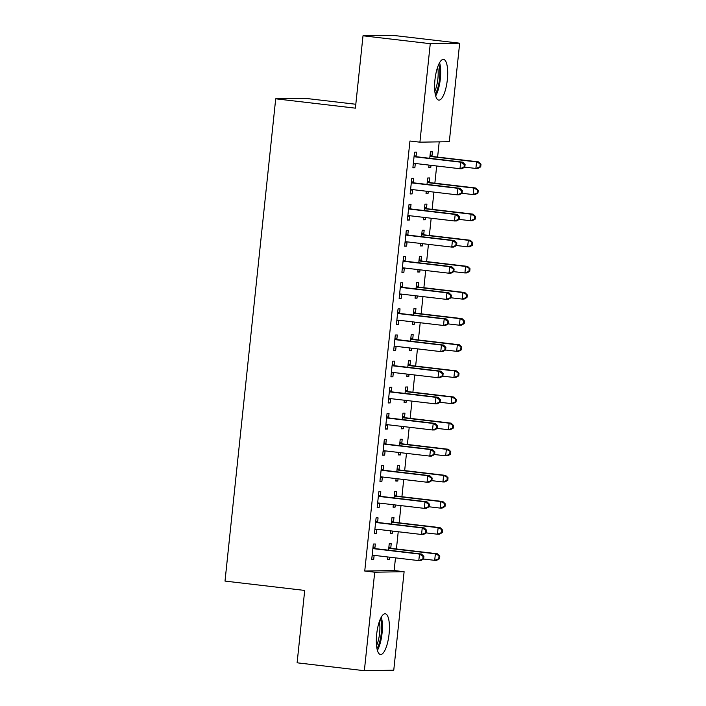 <?xml version="1.0" encoding="UTF-8"?>
<svg xmlns="http://www.w3.org/2000/svg" width="706" height="706" viewBox="0 0 706 706"><rect width="100%" height="100%" fill="white"/><g stroke="black" fill="none" stroke-linecap="round" stroke-linejoin="round"><path stroke-width="1.06" d="M376.677 634.244A20.509 6.151 -83.3 0 1 385.264 613.77A20.509 6.151 -83.3 0 1 389.077 634.032A20.509 6.151 -83.3 0 1 380.49 654.506A20.509 6.151 -83.3 0 1 376.677 634.244M434.949 79.857A20.509 6.151 -83.3 0 1 443.536 59.383A20.509 6.151 -83.3 0 1 447.348 79.646A20.509 6.151 -83.3 0 1 438.761 100.12A20.509 6.151 -83.3 0 1 434.949 79.857M394.151 570.545L404.114 571.71L393.763 670.206L364.358 670.7L297.111 662.81L304.71 590.437L225.011 581.091L275.702 98.805L355.4 108.159L363.008 35.794L392.412 35.3L459.668 43.19L449.316 141.685L419.911 142.18L409.948 141.006L364.746 571.039L394.151 570.545L395.484 557.872M396.419 548.968L398.228 531.742M399.164 522.846L400.982 505.62M401.917 496.715L403.726 479.498M404.662 470.593L406.471 453.367M407.406 444.471L409.215 427.245M410.151 418.34L411.96 401.114M412.895 392.218L414.704 374.992M415.64 366.087L417.458 348.87M418.393 339.965L420.202 322.739M421.138 313.843L422.947 296.617M423.882 287.713L425.692 270.486M426.627 261.591L428.436 244.364M429.372 235.46L431.181 218.233M432.116 209.338L433.925 192.111M434.861 183.207L436.679 165.989M437.614 157.085L439.211 141.853M355.815 104.267L305.107 98.319L275.702 98.805M393.524 521.831L393.966 517.604L391.98 517.639L391.309 524.055M392.554 531.08L392.315 533.277L390.33 533.312L390.594 530.85M377.622 522.105L378.072 517.869L376.086 517.904L374.436 533.577L376.422 533.551L376.872 529.315M399.014 469.587L399.455 465.351L397.469 465.386L396.798 471.802M398.043 478.827L397.813 481.033L395.828 481.06L396.084 478.597M383.12 469.852L383.561 465.625L381.575 465.651L379.925 481.333L381.911 481.298L382.361 477.071M404.503 417.334L404.953 413.107L402.967 413.134L402.288 419.549M403.532 426.574L403.302 428.78L401.317 428.816L401.573 426.345M388.609 417.599L389.05 413.372L387.065 413.407L385.423 429.08L387.409 429.045L387.85 424.818M410.001 365.081L410.442 360.854L408.456 360.881L407.777 367.296M409.03 374.321L408.792 376.527L406.806 376.563L407.062 374.092M394.098 365.346L394.548 361.119L392.562 361.154L390.912 376.827L392.898 376.792L393.339 372.565M415.49 312.829L415.931 308.601L413.945 308.637L413.275 315.053M414.519 322.077L414.29 324.275L412.295 324.31L412.56 321.839M399.596 313.093L400.037 308.866L398.052 308.901L396.401 324.575L398.387 324.539L398.837 320.312M420.979 260.576L421.429 256.349L419.435 256.384L418.764 262.8M420.008 269.824L419.779 272.022L417.793 272.057L418.049 269.595M405.085 260.841L405.526 256.613L403.541 256.649L401.899 272.322L403.885 272.295L404.326 268.059M426.477 208.323L426.918 204.096L424.933 204.131L424.253 210.547M425.497 217.572L425.268 219.769L423.282 219.804L423.538 217.342M410.574 208.597L411.024 204.361L409.039 204.396L407.388 220.078L409.374 220.043L409.815 215.815M431.966 156.079L432.407 151.843L430.422 151.878L429.751 158.294M430.995 165.319L430.757 167.525L428.771 167.551L429.036 165.089M416.072 156.344L416.514 152.117L414.528 152.143L412.878 167.825L414.863 167.79L415.313 163.563M413.319 182.466L413.769 178.239L411.783 178.274L410.133 193.947L412.119 193.912L412.56 189.685M429.222 182.201L429.663 177.974L427.677 178.009L426.998 184.425M428.251 191.441L428.012 193.647L426.027 193.682L426.292 191.211M407.83 234.719L408.28 230.491L406.285 230.527L404.644 246.2L406.63 246.165L407.071 241.937M423.724 234.454L424.174 230.227L422.188 230.253L421.508 236.669M422.753 243.694L422.523 245.9L420.538 245.935L420.794 243.464M402.341 286.971L402.782 282.744L400.796 282.771L399.146 298.453L401.14 298.417L401.582 294.19M418.234 286.707L418.676 282.471L416.69 282.506L416.019 288.922M417.264 295.946L417.034 298.153L415.049 298.179L415.305 295.717M396.851 339.224L397.293 334.997L395.307 335.023L393.657 350.705L395.642 350.67L396.092 346.443M412.745 338.951L413.186 334.723L411.201 334.759L410.53 341.175M411.774 348.199L411.536 350.405L409.551 350.432L409.815 347.97M391.353 391.477L391.804 387.241L389.809 387.276L388.168 402.95L390.153 402.923L390.594 398.687M407.247 391.203L407.697 386.976L405.712 387.012L405.032 393.427M406.277 400.452L406.047 402.649L404.061 402.685L404.317 400.223M385.864 443.721L386.306 439.494L384.32 439.529L382.67 455.202L384.664 455.167L385.105 450.94M401.758 443.456L402.208 439.229L400.214 439.264L399.543 445.68M400.787 452.705L400.558 454.902L398.572 454.938L398.828 452.475M380.375 495.974L380.816 491.747L378.831 491.782L377.18 507.455L379.166 507.42L379.616 503.193M396.269 495.709L396.71 491.482L394.725 491.517L394.054 497.924M395.298 504.949L395.069 507.155L393.074 507.19L393.339 504.719M374.877 548.227L375.327 543.999L373.342 544.035L371.691 559.708L373.677 559.673L374.118 555.445M390.78 547.962L391.221 543.735L389.235 543.761L388.556 550.177M389.8 557.202L389.571 559.408L387.585 559.443L387.841 556.972M364.358 670.7L374.709 572.204L404.114 571.71M363.008 35.794L430.263 43.684L459.668 43.19M364.746 571.039L374.709 572.204M419.911 142.18L430.263 43.684M412.904 167.56L414.863 167.79M428.798 167.296L430.757 167.525M410.16 193.682L412.119 193.912M426.053 193.418L428.012 193.647M407.415 219.813L409.374 220.043M423.309 219.54L425.268 219.769M404.67 245.935L406.63 246.165M420.564 245.67L422.523 245.9M401.926 272.057L403.885 272.295M417.82 271.792L419.779 272.022M399.181 298.188L401.14 298.417M415.075 297.923L417.034 298.153M396.428 324.31L398.387 324.539M412.33 324.045L414.29 324.275M393.683 350.441L395.642 350.67M409.577 350.167L411.536 350.405M390.939 376.563L392.898 376.792M406.832 376.298L408.792 376.527M388.194 402.694L390.153 402.923M404.088 402.42L406.047 402.649M385.45 428.816L387.409 429.045M401.343 428.551L403.302 428.78M382.705 454.938L384.664 455.167M398.599 454.673L400.558 454.902M379.952 481.068L381.911 481.298M395.854 480.804L397.813 481.033M377.207 507.19L379.166 507.42M393.11 506.926L395.069 507.155M374.462 533.321L376.422 533.551M390.356 533.048L392.315 533.277M371.718 559.443L373.677 559.673M387.612 559.178L389.571 559.408M464.822 167.119L465.095 164.507L464.301 164.516L464.027 167.128L464.822 167.119L461.971 168.69L459.985 168.725L414.651 163.404A2.63 2.506 -91 0 0 413.707 163.483L413.319 163.589M464.027 167.128L459.985 168.725L460.674 162.186L462.659 162.159L417.325 156.838A2.63 2.506 -91 0 1 416.416 156.538L414.193 155.285M414.078 156.379L414.431 156.573A2.63 2.506 -91 0 0 415.34 156.873L460.674 162.186L464.301 164.516M415.507 163.501L413.266 164.154M465.095 164.507L462.659 162.159M464.769 167.154L475.879 168.452L476.568 161.921L478.553 161.886L433.219 156.573A2.63 2.506 89 0 1 432.31 156.273L430.095 155.02M480.195 164.251L479.921 166.863L480.715 166.854L480.989 164.242L476.568 161.921L431.234 156.6A2.63 2.506 89 0 1 430.325 156.308L429.98 156.105M480.715 166.854L477.874 168.425L475.879 168.452L479.921 166.863M478.553 161.886L480.989 164.242M462.077 193.241L462.351 190.629L461.556 190.646L461.283 193.259L462.077 193.241L459.227 194.812L457.241 194.847L411.907 189.526A2.63 2.506 -91 0 0 410.963 189.605L410.574 189.72M461.283 193.259L457.241 194.847L457.929 188.317L459.915 188.281L414.581 182.96A2.63 2.506 -91 0 1 413.672 182.669L411.448 181.416M411.333 182.501L411.686 182.695A2.63 2.506 -91 0 0 412.595 182.995L457.929 188.317L461.556 190.646M412.763 189.632L410.521 190.285M462.351 190.629L459.915 188.281M459.332 219.372L459.606 216.76L458.812 216.768L458.538 219.381L459.332 219.372L456.482 220.943L454.496 220.969L409.162 215.657A2.63 2.506 -91 0 0 408.209 215.736L407.83 215.842M458.538 219.381L454.496 220.969L455.185 214.439L457.17 214.412L411.836 209.091A2.63 2.506 -91 0 1 410.927 208.791L408.703 207.538M408.589 208.623L408.942 208.826A2.63 2.506 -91 0 0 409.851 209.126L455.185 214.439L458.812 216.768M410.018 215.754L407.768 216.407M459.606 216.76L457.17 214.412M462.015 193.276L473.135 194.582L473.823 188.052L475.809 188.017L430.475 182.695A2.63 2.506 89 0 1 429.566 182.395L427.342 181.142M477.45 190.382L477.177 192.994L477.971 192.976L478.244 190.364L473.823 188.052L428.489 182.73A2.63 2.506 89 0 1 427.58 182.43L427.236 182.236M477.971 192.976L475.12 194.547L473.135 194.582L477.177 192.994M475.809 188.017L478.244 190.364M459.271 219.398L470.39 220.704L471.078 214.174L473.064 214.139L427.73 208.826A2.63 2.506 89 0 1 426.821 208.526L424.597 207.273M474.706 216.504L474.432 219.116L475.226 219.107L475.5 216.495L471.078 214.174L425.744 208.852A2.63 2.506 89 0 1 424.835 208.561L424.482 208.358M475.226 219.107L472.376 220.669L470.39 220.704L474.432 219.116M473.064 214.139L475.5 216.495M435.673 95.981A20.377 6.107 96.7 0 0 439.582 62.702M438.735 64.352A17.747 5.321 -83.3 0 1 435.24 94.18M434.808 91.233A16.432 4.924 96.7 0 0 437.641 67.114M377.401 650.367A20.377 6.107 96.7 0 0 381.311 617.088M380.472 618.738A17.747 5.321 -83.3 0 1 376.969 648.567M376.545 645.619A16.432 4.924 96.7 0 0 379.369 621.501M456.588 245.494L456.861 242.882L456.067 242.899L455.785 245.511L456.588 245.494L453.737 247.065L451.752 247.1L406.418 241.779A2.63 2.506 -91 0 0 405.465 241.858L405.085 241.973M455.785 245.511L451.752 247.1L452.431 240.57L454.426 240.534L409.092 235.213A2.63 2.506 -91 0 1 408.183 234.913L405.959 233.66M405.844 234.754L406.197 234.948A2.63 2.506 -91 0 0 407.106 235.248L452.431 240.57L456.067 242.899M407.274 241.876L405.023 242.537M456.861 242.882L454.426 240.534M453.834 271.625L454.117 269.012L453.314 269.021L453.04 271.633L453.834 271.625L450.993 273.187L449.007 273.222L403.673 267.901A2.63 2.506 -91 0 0 402.72 267.989L402.341 268.095M453.04 271.633L449.007 273.222L449.687 266.691L451.672 266.656L406.347 261.344A2.63 2.506 -91 0 1 405.438 261.043L403.214 259.79M403.1 260.876L403.444 261.079A2.63 2.506 -91 0 0 404.361 261.37L449.687 266.691L453.314 269.021M404.52 268.006L402.279 268.659M454.117 269.012L451.672 266.656M456.526 245.529L467.646 246.835L468.334 240.296L470.32 240.269L424.986 234.948A2.63 2.506 89 0 1 424.077 234.648L421.853 233.395M471.961 242.626L471.687 245.238L472.482 245.229L472.755 242.617L468.334 240.296L423 234.983A2.63 2.506 89 0 1 422.091 234.683L421.738 234.489M472.482 245.229L469.631 246.8L467.646 246.835L471.687 245.238M470.32 240.269L472.755 242.617M453.781 271.651L464.901 272.957L465.589 266.427L467.575 266.391L422.241 261.07A2.63 2.506 89 0 1 421.332 260.779L419.108 259.517M469.216 268.757L468.943 271.369L469.737 271.351L470.011 268.739L465.589 266.427L420.255 261.105A2.63 2.506 89 0 1 419.346 260.805L418.993 260.611M469.737 271.351L466.887 272.922L464.901 272.957L468.943 271.369M467.575 266.391L470.011 268.739M451.09 297.747L451.363 295.134L450.569 295.143L450.296 297.764L451.09 297.747L448.248 299.318L446.254 299.353L400.929 294.031A2.63 2.506 -91 0 0 399.975 294.111L399.596 294.225M450.296 297.764L446.254 299.353L446.942 292.822L448.928 292.787L403.603 287.466A2.63 2.506 -91 0 1 402.685 287.165L400.47 285.912M400.355 287.007L400.699 287.201A2.63 2.506 -91 0 0 401.608 287.501L446.942 292.822L450.569 295.143M401.776 294.128L399.534 294.781M451.363 295.134L448.928 292.787M451.037 297.782L462.156 299.079L462.836 292.549L464.83 292.522L419.496 287.201A2.63 2.506 89 0 1 418.587 286.901L416.363 285.648M466.472 294.879L466.189 297.491L466.984 297.482L467.266 294.87L462.836 292.549L417.511 287.236A2.63 2.506 89 0 1 416.593 286.936L416.249 286.733M466.984 297.482L464.142 299.053L462.156 299.079L466.189 297.491M464.83 292.522L467.266 294.87M448.345 323.869L448.619 321.256L447.825 321.274L447.551 323.886L448.345 323.869L445.495 325.44L443.509 325.475L398.175 320.153A2.63 2.506 -91 0 0 397.231 320.233L396.851 320.347M447.551 323.886L443.509 325.475L444.198 318.944L446.183 318.909L400.849 313.588A2.63 2.506 -91 0 1 399.94 313.296L397.725 312.043M397.61 313.129L397.955 313.323A2.63 2.506 -91 0 0 398.864 313.623L444.198 318.944L447.825 321.274M399.031 320.259L396.79 320.912M448.619 321.256L446.183 318.909M448.292 323.904L459.403 325.21L460.091 318.68L462.077 318.644L416.752 313.323A2.63 2.506 89 0 1 415.834 313.023L413.619 311.77M463.718 321.009L463.445 323.622L464.239 323.604L464.513 320.992L460.091 318.68L414.757 313.358A2.63 2.506 89 0 1 413.848 313.058L413.504 312.864M464.239 323.604L461.397 325.175L459.403 325.21L463.445 323.622M462.077 318.644L464.513 320.992M445.601 350L445.874 347.387L445.08 347.396L444.806 350.008L445.601 350L442.75 351.57L440.765 351.597L395.431 346.284A2.63 2.506 -91 0 0 394.486 346.364L394.098 346.469M444.806 350.008L440.765 351.597L441.453 345.066L443.439 345.04L398.105 339.718A2.63 2.506 -91 0 1 397.196 339.418L394.972 338.165M394.857 339.259L395.21 339.454A2.63 2.506 -91 0 0 396.119 339.754L441.453 345.066L445.08 347.396M396.287 346.381L394.045 347.034M445.874 347.387L443.439 345.04M445.539 350.026L456.658 351.332L457.347 344.802L459.332 344.766L413.998 339.454A2.63 2.506 89 0 1 413.089 339.154L410.874 337.9M460.974 347.131L460.7 349.744L461.495 349.735L461.768 347.123L457.347 344.802L412.013 339.48A2.63 2.506 89 0 1 411.104 339.189L410.76 338.986M461.495 349.735L458.644 351.297L456.658 351.332L460.7 349.744M459.332 344.766L461.768 347.123M442.856 376.121L443.13 373.509L442.335 373.527L442.062 376.139L442.856 376.121L440.006 377.692L438.02 377.728L392.686 372.406A2.63 2.506 -91 0 0 391.742 372.486L391.353 372.6M442.062 376.139L438.02 377.728L438.708 371.197L440.694 371.162L395.36 365.84A2.63 2.506 -91 0 1 394.451 365.54L392.227 364.287M392.112 365.381L392.465 365.576A2.63 2.506 -91 0 0 393.374 365.876L438.708 371.197L442.335 373.527M393.542 372.503L391.3 373.165M443.13 373.509L440.694 371.162M442.794 376.157L453.914 377.463L454.602 370.932L456.588 370.897L411.254 365.576A2.63 2.506 89 0 1 410.345 365.276L408.121 364.022M458.229 373.253L457.956 375.874L458.75 375.857L459.024 373.245L454.602 370.932L409.268 365.611A2.63 2.506 89 0 1 408.359 365.311L408.006 365.117M458.75 375.857L455.899 377.428L453.914 377.463L457.956 375.874M456.588 370.897L459.024 373.245M440.112 402.252L440.385 399.64L439.591 399.649L439.317 402.261L440.112 402.252L437.261 403.823L435.275 403.85L389.941 398.537A2.63 2.506 -91 0 0 388.988 398.616L388.609 398.722M439.317 402.261L435.275 403.85L435.964 397.319L437.949 397.284L392.615 391.971A2.63 2.506 -91 0 1 391.706 391.671L389.483 390.418M389.368 391.503L389.721 391.706A2.63 2.506 -91 0 0 390.63 391.998L435.964 397.319L439.591 399.649M390.797 398.634L388.547 399.287M440.385 399.64L437.949 397.284M440.05 402.279L451.169 403.585L451.858 397.054L453.843 397.019L408.509 391.698A2.63 2.506 89 0 1 407.6 391.406L405.376 390.153M455.485 399.384L455.211 401.996L456.005 401.979L456.279 399.367L451.858 397.054L406.524 391.733A2.63 2.506 89 0 1 405.615 391.433L405.262 391.239M456.005 401.979L453.155 403.55L451.169 403.585L455.211 401.996M453.843 397.019L456.279 399.367M437.358 428.374L437.641 425.762L436.846 425.78L436.564 428.392L437.358 428.374L434.517 429.945L432.531 429.98L387.197 424.659A2.63 2.506 -91 0 0 386.244 424.738L385.864 424.853M436.564 428.392L432.531 429.98L433.21 423.45L435.205 423.415L389.871 418.093A2.63 2.506 -91 0 1 388.962 417.793L386.738 416.54M386.623 417.634L386.967 417.828A2.63 2.506 -91 0 0 387.885 418.128L433.21 423.45L436.846 425.78M388.053 424.756L385.803 425.409M437.641 425.762L435.205 423.415M437.305 428.41L448.425 429.707L449.113 423.176L451.099 423.15L405.765 417.828A2.63 2.506 89 0 1 404.856 417.528L402.632 416.275M452.74 425.506L452.467 428.118L453.261 428.11L453.534 425.497L449.113 423.176L403.779 417.864A2.63 2.506 89 0 1 402.87 417.564L402.517 417.361M453.261 428.11L450.41 429.68L448.425 429.707L452.467 428.118M451.099 423.15L453.534 425.497M434.614 454.496L434.887 451.884L434.093 451.902L433.819 454.514L434.614 454.496L431.772 456.067L429.777 456.102L384.452 450.781A2.63 2.506 -91 0 0 383.499 450.86L383.12 450.975M433.819 454.514L429.777 456.102L430.466 449.572L432.451 449.537L387.126 444.215A2.63 2.506 -91 0 1 386.208 443.924L383.993 442.671M383.879 443.756L384.223 443.95A2.63 2.506 -91 0 0 385.132 444.25L430.466 449.572L434.093 451.902M385.3 450.887L383.058 451.54M434.887 451.884L432.451 449.537M434.561 454.532L445.68 455.838L446.36 449.307L448.354 449.272L403.02 443.95A2.63 2.506 89 0 1 402.111 443.65L399.887 442.397M449.996 451.637L449.713 454.249L450.516 454.232L450.79 451.619L446.36 449.307L401.034 443.986A2.63 2.506 89 0 1 400.125 443.686L399.772 443.492M450.516 454.232L447.666 455.802L445.68 455.838L449.713 454.249M448.354 449.272L450.79 451.619M431.869 480.627L432.143 478.015L431.348 478.024L431.075 480.636L431.869 480.627L429.019 482.198L427.033 482.233L381.708 476.912A2.63 2.506 -91 0 0 380.755 476.991L380.375 477.097M431.075 480.636L427.033 482.233L427.721 475.694L429.707 475.667L384.373 470.346A2.63 2.506 -91 0 1 383.464 470.046L381.249 468.793M381.134 469.887L381.478 470.081A2.63 2.506 -91 0 0 382.387 470.381L427.721 475.694L431.348 478.024M382.555 477.009L380.313 477.662M432.143 478.015L429.707 475.667M431.816 480.654L442.936 481.96L443.615 475.429L445.601 475.394L400.276 470.081A2.63 2.506 89 0 1 399.367 469.781L397.143 468.528M447.242 477.759L446.969 480.371L447.763 480.362L448.045 477.75L443.615 475.429L398.29 470.108A2.63 2.506 89 0 1 397.372 469.817L397.028 469.614M447.763 480.362L444.921 481.933L442.936 481.96L446.969 480.371M445.601 475.394L448.045 477.75M429.124 506.749L429.398 504.137L428.604 504.155L428.33 506.767L429.124 506.749L426.274 508.32L424.288 508.355L378.954 503.034A2.63 2.506 -91 0 0 378.01 503.113L377.631 503.228M428.33 506.767L424.288 508.355L424.977 501.825L426.962 501.789L381.628 496.468A2.63 2.506 -91 0 1 380.719 496.177L378.495 494.915M378.381 496.009L378.734 496.203A2.63 2.506 -91 0 0 379.643 496.503L424.977 501.825L428.604 504.155M379.81 503.14L377.569 503.793M429.398 504.137L426.962 501.789M429.071 506.784L440.182 508.091L440.871 501.56L442.856 501.525L397.531 496.203A2.63 2.506 89 0 1 396.613 495.903L394.398 494.65M444.498 503.89L444.224 506.502L445.018 506.484L445.292 503.872L440.871 501.56L395.536 496.239A2.63 2.506 89 0 1 394.628 495.939L394.283 495.744M445.018 506.484L442.177 508.055L440.182 508.091L444.224 506.502M442.856 501.525L445.292 503.872M426.38 532.88L426.653 530.268L425.859 530.277L425.586 532.889L426.38 532.88L423.529 534.451L421.544 534.477L376.21 529.165A2.63 2.506 -91 0 0 375.265 529.244L374.877 529.35M425.586 532.889L421.544 534.477L422.232 527.947L424.218 527.912L378.884 522.599A2.63 2.506 -91 0 1 377.975 522.299L375.751 521.046M375.636 522.131L375.989 522.334A2.63 2.506 -91 0 0 376.898 522.625L422.232 527.947L425.859 530.277M377.066 529.262L374.824 529.915M426.653 530.268L424.218 527.912M426.318 532.906L437.438 534.213L438.126 527.682L440.112 527.647L394.778 522.325A2.63 2.506 89 0 1 393.869 522.034L391.654 520.781M441.753 530.012L441.479 532.624L442.274 532.606L442.547 529.994L438.126 527.682L392.792 522.361A2.63 2.506 89 0 1 391.883 522.061L391.539 521.866M442.274 532.606L439.423 534.177L437.438 534.213L441.479 532.624M440.112 527.647L442.547 529.994M423.635 559.002L423.909 556.39L423.115 556.407L422.841 559.02L423.635 559.002L420.785 560.573L418.799 560.608L373.465 555.287A2.63 2.506 -91 0 0 372.512 555.366L372.133 555.481M422.841 559.02L418.799 560.608L419.488 554.078L421.473 554.042L376.139 548.721A2.63 2.506 -91 0 1 375.23 548.421L373.006 547.168M372.892 548.262L373.245 548.456A2.63 2.506 -91 0 0 374.154 548.756L419.488 554.078L423.115 556.407M374.321 555.384L372.08 556.046M423.909 556.39L421.473 554.042M423.574 559.037L434.693 560.343L435.381 553.804L437.367 553.778L392.033 548.456A2.63 2.506 89 0 1 391.124 548.156L388.9 546.903M439.008 556.134L438.735 558.746L439.529 558.737L439.803 556.125L435.381 553.804L390.047 548.491A2.63 2.506 89 0 1 389.138 548.191L388.785 547.997M439.529 558.737L436.679 560.308L434.693 560.343L438.735 558.746M437.367 553.778L439.803 556.125M414.431 156.573L416.416 156.538M415.34 156.873L417.325 156.838M413.707 163.483L415.128 163.457M433.219 156.573L431.234 156.6M432.31 156.273L430.325 156.308M411.686 182.695L413.672 182.669M412.595 182.995L414.581 182.96M410.963 189.605L412.383 189.587M408.942 208.826L410.927 208.791M409.851 209.126L411.836 209.091M408.209 215.736L409.639 215.709M430.475 182.695L428.489 182.73M429.566 182.395L427.58 182.43M427.73 208.826L425.744 208.852M426.821 208.526L424.835 208.561M406.197 234.948L408.183 234.913M407.106 235.248L409.092 235.213M405.465 241.858L406.894 241.831M403.444 261.079L405.438 261.043M404.361 261.37L406.347 261.344M402.72 267.989L404.15 267.962M424.986 234.948L423 234.983M424.077 234.648L422.091 234.683M422.241 261.07L420.255 261.105M421.332 260.779L419.346 260.805M400.699 287.201L402.685 287.165M401.608 287.501L403.603 287.466M399.975 294.111L401.405 294.084M419.496 287.201L417.511 287.236M418.587 286.901L416.593 286.936M397.955 313.323L399.94 313.296M398.864 313.623L400.849 313.588M397.231 320.233L398.652 320.215M416.752 313.323L414.757 313.358M415.834 313.023L413.848 313.058M395.21 339.454L397.196 339.418M396.119 339.754L398.105 339.718M394.486 346.364L395.907 346.337M413.998 339.454L412.013 339.48M413.089 339.154L411.104 339.189M392.465 365.576L394.451 365.54M393.374 365.876L395.36 365.84M391.742 372.486L393.163 372.459M411.254 365.576L409.268 365.611M410.345 365.276L408.359 365.311M389.721 391.706L391.706 391.671M390.63 391.998L392.615 391.971M388.988 398.616L390.418 398.59M408.509 391.698L406.524 391.733M407.6 391.406L405.615 391.433M386.967 417.828L388.962 417.793M387.885 418.128L389.871 418.093M386.244 424.738L387.673 424.712M405.765 417.828L403.779 417.864M404.856 417.528L402.87 417.564M384.223 443.95L386.208 443.924M385.132 444.25L387.126 444.215M383.499 450.86L384.929 450.843M403.02 443.95L401.034 443.986M402.111 443.65L400.125 443.686M381.478 470.081L383.464 470.046M382.387 470.381L384.373 470.346M380.755 476.991L382.175 476.965M400.276 470.081L398.29 470.108M399.367 469.781L397.372 469.817M378.734 496.203L380.719 496.177M379.643 496.503L381.628 496.468M378.01 503.113L379.431 503.087M397.531 496.203L395.536 496.239M396.613 495.903L394.628 495.939M375.989 522.334L377.975 522.299M376.898 522.625L378.884 522.599M375.265 529.244L376.686 529.218M394.778 522.325L392.792 522.361M393.869 522.034L391.883 522.061M373.245 548.456L375.23 548.421M374.154 548.756L376.139 548.721M372.512 555.366L373.942 555.34M392.033 548.456L390.047 548.491M391.124 548.156L389.138 548.191"/></g></svg>

